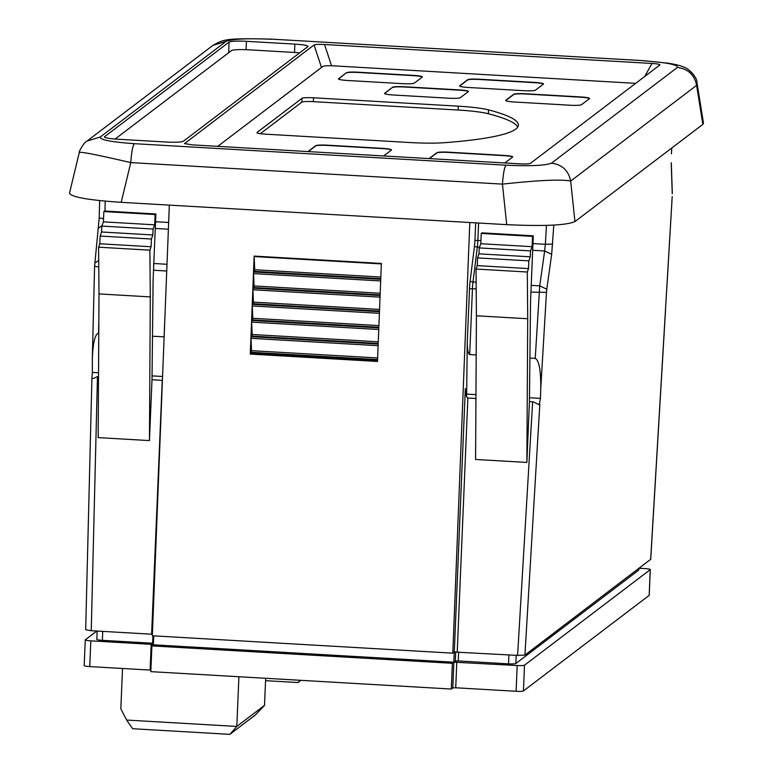 <?xml version="1.0" encoding="UTF-8"?>
<svg xmlns="http://www.w3.org/2000/svg" width="773" height="773" viewBox="0 0 773 773"><rect width="100%" height="100%" fill="white"/><g stroke="black" fill="none" stroke-linecap="round" stroke-linejoin="round"><path stroke-width="1.16" d="M659.833 64.99L659.92 64.903C659.9 64.285 657.263 63.811 651.997 63.463L324.534 44.505C318.805 44.225 315.316 44.38 314.07 44.969L184.534 143.585L192.458 144.88L519.929 163.847C525.659 164.127 529.147 163.973 530.394 163.374L659.833 64.99M643.368 60.806C666.626 62.487 677.979 64.7 677.419 67.444C688.047 68.836 694.444 74.797 696.608 85.349L696.985 82.721C697.584 78.276 689.719 68.952 683.921 67.125C680.713 65.686 675.583 64.391 668.51 63.241L643.696 60.681L272.009 39.162C224.189 37.925 223.542 39.616 212.952 45.356L226.189 41.327C232.441 38.901 247.602 38.225 271.681 39.278M79.667 152.629C79.165 151.247 96.2 154.571 130.763 162.601C131.574 151.914 132.753 145.614 134.318 143.681C111.061 142 99.707 139.778 100.258 137.034L87.088 141.015L212.99 45.327M551.487 163.161C545.245 165.577 530.075 166.263 505.996 165.2C504.44 167.132 503.252 173.432 502.44 184.119C538.713 180.196 561.459 179.172 570.677 181.056C568.503 170.514 562.106 164.543 551.487 163.161L677.419 67.444M229.088 42.09L104.616 136.686A15.315 1.759 2.4 0 0 104.461 136.918A15.315 1.759 2.4 0 0 117.583 139.217L166.05 142.019A15.315 1.759 -177.6 0 0 183.375 141.246L307.838 46.651A15.315 1.759 2.4 0 0 307.992 46.409A15.315 1.759 2.4 0 0 294.871 44.119L246.403 41.317A15.315 1.759 2.4 0 0 229.088 42.09L228.634 52.757M121.197 202.333L130.763 162.601L502.44 184.119L506.711 224.653L121.197 202.333C88.441 200.13 71.213 197.067 69.502 193.153L79.339 152.3C78.469 152.291 83.899 142.28 87.088 141.015M506.711 224.653C543.525 226.373 566.271 225.358 574.948 221.59L702.87 124.366L703.488 123.255L696.985 82.74M453.828 662.2L153.354 644.798L151.904 645.899L452.379 663.302L453.828 662.2L454.253 652.064L452.804 653.166L152.329 635.773L169.335 205.116M152.957 635.802L152.648 643.242L153.412 643.3M152.648 643.242L102.365 640.334A6.484 0.744 -177.6 0 1 96.809 639.358L97.156 631.058M96.828 631.039L85.33 639.773A6.484 0.744 -177.6 0 0 85.262 639.88L84.189 665.611A6.484 0.744 -177.6 0 0 89.745 666.587L150.117 670.085L151.189 644.344L90.818 640.846A6.484 0.744 -177.6 0 1 85.262 639.88M153.354 644.663L151.189 644.344M638.691 569.972A6.484 0.744 2.4 0 1 638.749 570.068A6.484 0.744 2.4 0 1 638.682 570.174L515.862 663.514A6.484 0.744 2.4 0 1 508.528 663.843L458.254 660.934L455.326 661.07L453.867 662.171L517.176 665.534L516.103 691.275A6.484 0.744 -177.6 0 0 523.437 690.946L649.156 595.394A6.484 0.744 -177.6 0 0 649.223 595.287A6.484 0.744 -177.6 0 0 649.165 595.191M475.955 394.636L466.65 394.095A4.551 0.618 -86.7 0 1 466.621 395.496A4.551 0.618 -86.7 0 1 466.554 396.626M466.65 394.095L467.269 342.487C467.336 349.734 468.148 353.754 469.694 354.565L476.187 354.942M469.81 222.518L452.804 653.166M452.379 663.302L451.306 689.043L452.794 687.902L455.722 687.777L516.103 691.275M377.572 359.59L251.341 352.285L250.278 354.082L254.143 256.085L381.369 263.448L377.495 361.435M380.77 278.686L254.53 271.371L253.544 273.101L254.075 286.435L252.906 289.286L253.438 302.61L252.269 305.47L252.8 318.795L251.631 321.645L252.162 334.487L378.277 341.792M254.53 271.371L254.723 269.758L380.828 277.063M254.143 256.085L254.723 269.758M251.341 352.285L251.525 350.671L377.63 357.967M378.21 343.415L251.979 336.1L250.993 337.83L251.525 350.671M251.979 336.1L252.162 334.487M665.553 308.765L666.983 284.59M650.673 559.323L524.935 655.069L517.601 655.398L454.292 652.035L465.336 388.558C465.472 394.22 466.312 397.38 467.868 398.037L457.23 651.91M532.955 243.572L545.351 244.297L544.636 250.993L551.671 254.327L553.806 225.088M530.925 292.088L546.472 292.349L546.782 289.199L539.738 285.855L535.235 358.363C539.071 360.392 540.907 370.441 540.762 388.529L540.462 398.375L529.466 397.737M529.418 401.593L530.549 301.093L533.283 235.833L481.994 232.857L481.25 233.417L480.825 243.717L479.221 247.92L478.97 253.844L477.55 257.911L477.231 265.632L476.013 269.043L476.419 315.78L527.708 318.747L526.867 462.438L529.418 401.593L533.293 401.912L539.225 404.723L540.462 398.375M666.79 288.744L672.201 196.593M671.399 153.846L671.747 148.029M639.165 568.261L644.74 568.58A6.484 0.744 -177.6 0 1 650.296 569.556A6.484 0.744 -177.6 0 1 650.238 569.653L524.509 665.205A6.484 0.744 -177.6 0 1 517.176 665.534M529.901 358.054L535.235 358.363M475.936 398.501L467.868 398.037M476.419 315.78L475.579 459.471L526.867 462.438M533.283 235.833L532.549 236.393L481.25 233.417M480.825 243.717L532.114 246.684L530.51 250.896L479.221 247.92M532.549 236.393L532.114 246.684M530.51 250.896L530.268 256.81L528.848 260.878L528.519 268.598L527.312 272.019L527.708 318.747M528.848 260.878L477.55 257.911M478.97 253.844L530.268 256.81M476.013 269.043L527.312 272.019M477.231 265.632L528.519 268.598M98.538 372.789L92.354 372.431L91.919 378.055C91.803 379.05 93.659 378.557 97.466 376.586L91.243 630.71L85.687 629.744L91.919 378.055M92.354 372.431L92.335 358.401C93.002 342.594 95.069 334.149 98.538 333.076L98.77 333.095M98.615 228.103L101.978 225.619M152.484 336.197L164.079 336.873L164.91 317.143M162.562 376.49L152.039 375.881M152.387 634.266L151.614 634.208L162.262 380.335L152.001 379.746L153.131 279.246L155.866 213.976L155.131 214.536L154.697 224.827L153.093 229.04L152.841 234.963L151.431 239.031L151.102 246.751L149.885 250.162L150.291 296.9L149.45 440.591L98.161 437.615L99.002 293.924L150.291 296.9M98.519 376.644L97.466 376.586M155.866 213.976L104.577 211.01L103.833 211.57L103.408 221.861L101.804 226.074L101.553 231.987L100.132 236.055L99.814 243.775L98.596 247.196L99.002 293.924M151.614 634.208L91.243 630.71M152.001 379.746L149.45 440.591M149.885 250.162L98.596 247.196M99.814 243.775L151.102 246.751M151.431 239.031L100.132 236.055M101.553 231.987L152.841 234.963M153.093 229.04L101.804 226.074M154.697 224.827L103.408 221.861M155.131 214.536L103.833 211.57M150.89 670.143L150.117 670.085M451.306 689.043L150.822 671.64L151.904 645.899M153.73 635.85L153.354 644.798M300.919 680.327L298.011 682.54L300.001 680.279M298.011 682.54L265.554 680.665M257.013 132.492L301.982 98.316A10.213 1.169 2.4 0 1 313.529 97.794L458.273 106.172A40.834 4.696 2.4 0 1 488.536 109.882A257.786 29.625 2.4 0 1 518.383 125.11A257.786 29.625 2.4 0 1 515.91 128.965L515.62 129.197A257.786 29.625 2.4 0 1 445.451 142.628A40.834 4.696 2.4 0 1 410.395 142.561L265.661 134.173A10.213 1.169 2.4 0 1 256.907 132.647A10.213 1.169 2.4 0 1 257.013 132.492L257.003 132.811M517.755 127.023A257.786 29.625 2.4 0 0 488.381 113.747A40.834 4.696 2.4 0 0 458.109 110.037L313.374 101.659A10.213 1.169 2.4 0 0 301.818 102.171L260.366 133.681M589.519 98.615A10.213 1.169 2.4 0 0 580.823 97.214L525.292 93.997A10.213 1.169 2.4 0 0 513.745 94.519L505.764 100.577A10.213 1.169 2.4 0 0 505.735 100.616M580.832 96.954L525.302 93.746A10.213 1.169 2.4 0 0 513.755 94.258L505.774 100.326A10.213 1.169 2.4 0 0 505.677 100.48A10.213 1.169 2.4 0 0 514.422 102.007L569.952 105.225A10.213 1.169 2.4 0 0 581.509 104.713L589.48 98.644A10.213 1.169 2.4 0 0 589.586 98.49A10.213 1.169 2.4 0 0 580.832 96.954L580.823 97.214M217.725 146.348L322.892 66.42A10.213 1.169 2.4 0 1 334.438 65.898L635.193 83.31A10.213 1.169 -177.6 0 1 635.686 83.349M229.842 734.35L236.818 726.436L126.637 720.059L132.647 728.726L229.842 734.35L255.341 714.977L264.521 705.372L236.818 726.436L238.896 676.742M122.53 668.481L120.839 708.831L126.637 720.059M265.661 678.288L264.521 705.372M299.634 52.883A15.315 1.759 -177.6 0 0 294.242 52.448L248.809 49.81A15.315 1.759 -177.6 0 0 231.485 50.593L115.1 139.043M392.597 87.243L384.616 93.311A10.213 1.169 2.4 0 0 384.51 93.465A10.213 1.169 2.4 0 0 393.264 94.992L448.794 98.21A10.213 1.169 2.4 0 0 460.341 97.688L468.322 91.629A10.213 1.169 2.4 0 0 468.428 91.475A10.213 1.169 2.4 0 0 459.674 89.939L404.144 86.731A10.213 1.169 2.4 0 0 392.597 87.243L384.606 93.562A10.213 1.169 2.4 0 0 384.567 93.601M468.351 87.475L523.881 90.692A10.213 1.169 2.4 0 0 535.428 90.17L543.409 84.112A10.213 1.169 2.4 0 0 543.516 83.957A10.213 1.169 2.4 0 0 534.761 82.421L479.231 79.213A10.213 1.169 2.4 0 0 467.684 79.725L459.703 85.793A10.213 1.169 2.4 0 0 459.597 85.948A10.213 1.169 2.4 0 0 468.351 87.475M346.517 72.71L338.545 78.778A10.213 1.169 2.4 0 0 338.439 78.933A10.213 1.169 2.4 0 0 347.193 80.46L402.723 83.677A10.213 1.169 2.4 0 0 414.27 83.155L422.251 77.097A10.213 1.169 2.4 0 0 422.348 76.942A10.213 1.169 2.4 0 0 413.603 75.406L358.063 72.198A10.213 1.169 2.4 0 0 346.517 72.71L338.535 79.03A10.213 1.169 2.4 0 0 338.497 79.068M383.679 155.953L391.438 150.059A10.213 1.169 2.4 0 0 391.544 149.904A10.213 1.169 2.4 0 0 382.79 148.377L327.259 145.16A10.213 1.169 2.4 0 0 315.713 145.682L307.954 151.566M504.846 162.968L512.596 157.074A10.213 1.169 2.4 0 0 512.702 156.919A10.213 1.169 2.4 0 0 503.948 155.392L448.417 152.175A10.213 1.169 2.4 0 0 436.871 152.696L429.121 158.581M468.361 91.6A10.213 1.169 2.4 0 0 459.664 90.199L404.134 86.982A10.213 1.169 2.4 0 0 392.587 87.504M543.448 84.083A10.213 1.169 2.4 0 0 534.752 82.682L479.221 79.464A10.213 1.169 2.4 0 0 467.675 79.986L459.693 86.045A10.213 1.169 2.4 0 0 459.655 86.083M422.28 77.068A10.213 1.169 2.4 0 0 413.594 75.667L358.054 72.449A10.213 1.169 2.4 0 0 346.507 72.971M391.476 150.03A10.213 1.169 2.4 0 0 382.78 148.629L327.25 145.421A10.213 1.169 2.4 0 0 315.703 145.933L308.263 151.585M512.634 157.045A10.213 1.169 2.4 0 0 503.938 155.644L448.408 152.436A10.213 1.169 2.4 0 0 436.861 152.948L429.421 158.6M651.997 63.463L644.701 76.498M100.258 137.034L226.189 41.327M134.318 143.681L505.996 165.2M102.741 631.377L102.365 640.334M453.867 662.171L452.794 687.902M455.326 661.07L455.703 651.871M469.694 354.565L472.448 288.706L469.52 288.841L467.269 342.487M469.52 288.841A14.842 2.029 -86.7 0 1 470.177 280.705L474.506 245.814A9.663 1.314 93.3 0 0 474.931 240.519L475.675 222.856M250.278 354.082L377.495 361.455M378.76 329.501L251.631 322.138M378.181 344.062L251.177 336.709M378.123 345.686L250.993 338.323M377.543 360.305L250.462 352.942M252.616 319.916L378.847 327.23M380.741 279.333L253.737 271.98M253.254 303.741L379.485 311.046M252.452 304.34L379.466 311.693M379.553 309.422L253.438 302.127M253.1 288.165L380.103 295.518M253.892 287.556L380.123 294.861M380.19 293.247L254.085 285.942M253.544 273.594L380.674 280.957M252.906 289.778L380.036 297.141M378.915 325.607L252.8 318.302M379.398 313.316L252.269 305.963M378.818 327.878L251.814 320.524M254.143 256.559L381.35 263.922M665.563 308.437L650.653 559.517M551.671 254.327L546.782 289.199M546.472 292.349L540.762 388.529M539.844 403.989L524.935 655.069M666.481 292.977L672.191 196.796M672.249 193.839L671.225 163.47M671.408 153.643L671.805 147.981M650.238 569.653L649.156 595.394M524.509 665.205L523.437 690.946M455.722 687.777L456.804 662.036M458.254 660.934L458.631 651.987M508.528 663.843L508.905 654.895M515.862 663.514L516.209 655.32M638.682 570.174L638.749 568.57M476.187 288.918L472.448 288.706A12.252 1.672 -86.7 0 1 472.989 282L477.318 247.099A2.59 1.111 7.1 0 1 474.506 245.814M476.129 282.174L472.989 282A2.59 1.111 7.1 0 1 470.177 280.705M532.655 401.786L517.601 655.398M531.206 285.363L539.738 285.855L544.636 250.993L532.674 250.307M479.482 247.225L477.318 247.099A12.252 1.672 93.3 0 0 477.869 240.384L480.951 240.567M478.593 223.02L477.869 240.384L474.931 240.519M552.676 244.075L545.351 244.297L546.472 225.387M166.997 264.279L153.788 263.516M168.379 229.214L155.257 228.45M166.726 271.004L153.508 270.241M168.649 222.479L155.537 221.725M103.534 218.72L99.215 217.928L99.64 200.594M104.964 211.029L105.205 201.144M98.538 333.076L98.847 320.544M94.654 266.192L98.77 267.081M98.712 260.482L94.857 263.033M90.818 640.846L89.745 666.587M301.818 102.171L301.982 98.316M458.109 110.037L458.273 106.172M313.374 101.659L313.529 97.794M488.381 113.747L488.536 109.882M702.87 124.366L696.608 85.349L570.677 181.056L574.948 221.59M294.523 52.458L294.871 44.119M104.597 137.169L104.616 136.686M246.056 49.685L246.403 41.317M184.621 143.353L184.863 143.836M321.5 67.473L314.07 44.969M331.569 65.782L324.534 44.505M665.611 308.698L650.721 559.42M672.317 193.134L671.293 162.774M650.296 569.556L649.223 595.287M638.749 570.068L638.817 568.522M92.335 358.401L94.586 266.289L99.215 217.928M643.696 60.681L272.009 39.162"/></g></svg>
